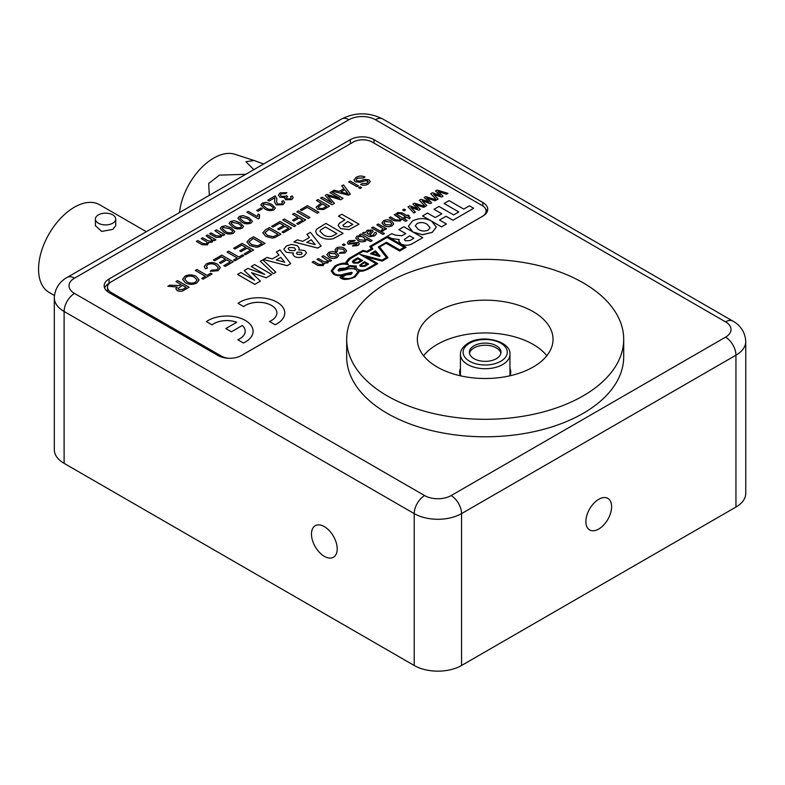 <?xml version="1.0" encoding="UTF-8"?>
<svg xmlns="http://www.w3.org/2000/svg" width="785" height="785" viewBox="0 0 785 785"><rect width="100%" height="100%" fill="white"/><g stroke="black" fill="none" stroke-linecap="round" stroke-linejoin="round"><path stroke-width="1.18" d="M460.079 374.847A25.562 14.758 180 0 1 460.432 373.925M598.749 529.021A18.202 10.509 120 0 0 610.632 512.988A18.202 10.509 120 0 0 607.845 498.397A18.202 10.509 120 0 0 598.749 499.299A18.202 10.509 120 0 0 586.856 515.343A18.202 10.509 120 0 0 589.643 529.924A18.202 10.509 120 0 0 598.749 529.021M324.333 526.617A18.202 10.509 -120 0 0 315.227 525.714A18.202 10.509 -120 0 0 312.44 540.296A18.202 10.509 -120 0 0 324.333 556.339A18.202 10.509 -120 0 0 333.429 557.242A18.202 10.509 -120 0 0 336.225 542.651A18.202 10.509 -120 0 0 324.333 526.617M387.26 395.885A138.503 79.962 0 0 0 538.196 413.214A138.503 79.962 0 0 0 623.702 339.336A138.503 79.962 0 0 0 583.127 282.796A138.503 79.962 0 0 0 432.192 265.458A138.503 79.962 0 0 0 346.685 339.336A138.503 79.962 0 0 0 387.26 395.885M346.685 339.336L346.685 356.822A138.503 79.962 0 0 0 387.26 413.361A138.503 79.962 0 0 0 538.196 430.7A138.503 79.962 0 0 0 623.702 356.822L623.702 339.336M533.172 311.645A67.844 39.172 0 0 0 459.235 303.147A67.844 39.172 0 0 0 417.345 339.336A67.844 39.172 0 0 0 437.216 367.037A67.844 39.172 0 0 0 511.163 375.524A67.844 39.172 0 0 0 553.042 339.336A67.844 39.172 0 0 0 533.172 311.645M546.821 355.733A67.844 39.172 0 0 0 533.172 344.419A67.844 39.172 0 0 0 423.576 355.733M460.452 375.809A25.562 14.758 180 0 1 459.637 372.119A25.562 14.758 180 0 1 460.432 368.459M509.956 373.925A25.562 14.758 180 0 1 510.309 374.847M509.956 368.459A25.562 14.758 180 0 1 510.75 372.119A25.562 14.758 180 0 1 509.936 375.809M350.355 139.661L109.056 278.969A16.73 9.655 0 0 0 104.16 285.799A16.73 9.655 0 0 0 109.056 292.628L217.877 355.458A16.73 9.655 0 0 0 241.535 355.458L482.824 216.15A16.73 9.655 0 0 0 487.73 209.32A16.73 9.655 0 0 0 482.824 202.491L374.013 139.661A16.73 9.655 0 0 0 350.355 139.661L350.355 143.753M64.115 463.356L414.225 665.494L414.225 513.616L64.115 311.478L64.115 463.356A33.451 19.311 180 0 1 54.312 449.697L54.312 297.819A33.451 19.311 180 0 0 64.115 311.478A14.719 8.498 120 0 1 74.516 293.453L424.636 495.58A18.732 10.813 0 0 0 451.13 495.58L725.546 337.158A18.732 10.813 0 0 0 725.546 321.86L375.426 119.722A18.732 10.813 0 0 0 348.933 119.722L74.516 278.155A18.732 10.813 0 0 0 74.516 293.453M461.541 665.494L735.947 507.061L735.947 355.183L461.541 513.616L461.541 665.494A33.451 19.311 180 0 1 414.225 665.494M725.546 337.158A14.719 8.498 60 0 1 735.947 355.183A33.451 19.311 180 0 0 745.75 341.524L745.75 493.402A33.451 19.311 180 0 1 735.947 507.061M487.299 211.499A16.73 9.655 0 0 0 485.63 209.006M109.537 283.061L109.056 283.346A16.73 9.655 0 0 0 104.591 287.987M112.746 223.195A10.166 5.868 180 0 1 101.667 224.471A10.166 5.868 180 0 1 95.387 219.044A10.166 5.868 180 0 1 98.37 214.894A10.166 5.868 180 0 1 109.449 213.618A10.166 5.868 180 0 1 115.729 219.044A10.166 5.868 180 0 1 112.746 223.195M115.729 219.044L115.729 225.688L112.746 229.426L101.677 231.418L95.387 225.688L95.387 219.044M54.44 295.474L49.043 292.354A50.583 29.202 -60 0 1 41.281 251.818A50.583 29.202 -60 0 1 74.33 207.24A50.583 29.202 -60 0 1 99.626 204.738L146.344 231.712M253.938 160.444L234.892 154.272A48.739 28.132 120 0 0 213.687 158.089A48.739 28.132 120 0 0 179.51 212.558M245.793 174.29L219.427 175.143L208.663 183.464L209.34 195.337M263.623 163.996L254.095 160.493L245.891 161.73L253.849 169.638M474.022 358.686A15.808 9.126 0 0 0 491.243 360.668A15.808 9.126 0 0 0 500.997 352.239A15.808 9.126 0 0 0 496.375 345.783A15.808 9.126 0 0 0 479.144 343.801A15.808 9.126 0 0 0 469.391 352.239A15.808 9.126 0 0 0 474.022 358.686M500.889 353.309A15.808 9.126 0 0 0 496.375 347.932A15.808 9.126 0 0 0 480.018 345.763A15.808 9.126 0 0 0 469.499 353.309M206.367 321.605L211.999 324.853A18.438 10.647 0 0 1 236.707 322.262L225.835 328.562L231.418 331.79L242.29 325.51A18.438 10.647 0 0 1 245.205 331.241A18.438 10.647 0 0 1 239.798 338.757A18.438 10.647 0 0 1 237.806 339.758L243.438 343.006A26.347 15.209 0 0 0 245.391 341.985A26.347 15.209 0 0 0 253.104 331.231A26.347 15.209 0 0 0 236.844 317.179A26.347 15.209 0 0 0 208.133 320.476A26.347 15.209 0 0 0 206.367 321.605L211.999 324.872A18.438 10.647 0 0 1 236.677 322.282M237.806 339.777L243.438 343.025A26.347 15.209 0 0 0 245.391 342.005A26.347 15.209 0 0 0 253.104 331.25A26.347 15.209 0 0 0 253.104 331.241L253.104 331.25M276.87 312.95A18.438 10.647 0 0 1 271.463 320.476A18.438 10.647 0 0 1 269.471 321.477L275.103 324.745A26.347 15.209 0 0 0 277.056 323.724A26.347 15.209 0 0 0 284.769 312.95A26.347 15.209 0 0 0 268.509 298.899A26.347 15.209 0 0 0 239.798 302.196A26.347 15.209 0 0 0 238.032 303.324L243.664 306.592A18.438 10.647 0 0 1 245.391 305.443A18.438 10.647 0 0 1 265.477 303.128A18.438 10.647 0 0 1 276.87 312.96A18.438 10.647 0 0 0 265.487 303.108A18.438 10.647 0 0 0 245.391 305.424A18.438 10.647 0 0 0 243.664 306.572L238.032 303.324M269.471 321.477L275.103 324.745A26.347 15.209 0 0 0 277.056 323.705A26.347 15.209 0 0 0 284.769 312.97A26.347 15.209 0 0 0 284.769 312.96L284.769 312.97M181.119 284.533L175.987 281.57L177.606 280.618L189.087 287.241L184.102 290.146C181.953 291.578 179.637 291.716 177.155 290.578L175.86 288.88L177.116 287.016L167.833 286.28L169.688 285.19L179.48 285.485L181.139 284.523L175.987 281.57M205.405 276.291L195.269 270.442L196.888 269.481L207.044 275.349L210.723 273.219L212.048 273.985L203.07 279.195L201.745 278.43L205.425 276.281L195.269 270.423M215.963 265.222C213.422 263.593 210.684 263.377 207.76 264.584L206.406 266.36L207.417 268.107L205.415 268.823L204.228 266.576L206.278 263.888C210.115 262.033 213.883 262.161 217.582 264.26L220.369 267.675L218.093 270.688L210.331 271.316L211.597 270.158L216.846 269.854L218.348 267.93L215.963 265.202C213.422 263.574 210.684 263.358 207.76 264.565L207.76 264.584M214.697 260.748L213.373 259.992L221.762 255.125L233.243 261.748L225.148 266.449L223.823 265.683L230.299 261.915L226.767 259.884L220.732 263.387L219.407 262.602L225.442 259.119L221.468 256.823L214.697 260.748L213.373 259.963M230.28 261.935L226.767 259.904L220.732 263.387L219.407 262.602M225.423 259.128L221.468 256.842L214.697 260.728M237.198 257.941L227.061 252.083L228.68 251.131L238.836 256.989L242.516 254.87L243.841 255.635L234.862 260.836L233.537 260.051L237.217 257.922L227.061 252.063M235.009 249.022L233.685 248.256L242.074 243.389L253.555 250.023L245.46 254.723L244.135 253.957L250.611 250.189L247.079 248.148L241.044 251.661L239.719 250.876L245.754 247.383L241.78 245.097L235.009 249.022L233.685 248.237M250.592 250.199L247.079 248.178L241.044 251.661L239.719 250.876M245.734 247.403L241.78 245.116L235.009 249.002M265.036 243.389L258.922 246.735L256.43 247.226L249.944 245.558L246.941 241.996L249.444 239.14L253.555 236.766L265.036 243.389L258.922 246.755L256.43 247.246L249.944 245.577L246.941 242.006M272.984 227.1L271.659 226.335L280.049 221.468L291.539 228.092L283.434 232.792L282.109 232.026L288.595 228.268L285.053 226.247L279.018 229.73L277.694 228.945L283.728 225.462L279.754 223.166L272.984 227.1L271.659 226.315M283.719 225.472L279.754 223.185L272.984 227.081M295.808 225.629L294.189 226.571L282.698 219.957L284.317 219.005L295.808 225.629L294.189 226.59L282.698 219.937M297.701 217.229L292.57 214.266L294.189 213.304L305.669 219.937L298.015 224.382L296.691 223.617L302.725 220.104L299.046 218.004L293.894 220.977L292.57 220.212L297.721 217.219L292.57 214.246M309.938 217.474L308.319 218.407L296.838 211.803L298.457 210.841L309.938 217.474L308.319 218.426L296.838 211.783M318.916 212.293L317.297 213.245L307.141 207.358L301.695 210.508L300.37 209.762L307.435 205.66L318.916 212.293L317.297 213.245L307.141 207.377L301.695 210.527L300.37 209.742M321.104 203.207L316.414 200.499L318.033 199.537L329.514 206.17L323.489 209.546L317.67 209.212L316.1 207.161L321.124 203.197L316.414 200.479M329.514 206.17L323.489 209.526L317.67 209.193L316.1 207.171M358.51 185.859L357.038 186.712L348.648 181.885L350.12 181.011L358.51 185.859L357.038 186.732L348.648 181.865M361.6 187.644L360.129 188.488L358.657 187.664L360.129 186.791L361.6 187.644L360.129 188.518L358.657 187.644M355.291 181.816L353.996 179.981L356.056 177.42C358.892 175.752 361.865 175.624 364.986 177.017L363.367 177.979L357.45 178.166L356.096 179.755L356.832 180.815L359.608 181.001L364.878 179.422L369.058 179.883L370.275 181.58L368.214 184.014C365.83 185.456 363.278 185.623 360.57 184.524L362.189 183.562L366.821 183.268L368.185 181.796L367.547 180.874L366.114 180.55L360.06 182.267L355.291 181.816L353.996 179.991M368.185 181.806L366.114 180.53L360.06 182.267L355.291 181.786M344.86 219.849L338.472 216.169L341.789 214.236L359.01 224.176L349.148 229.583L340.641 228.631L338.188 225.481L339.248 223.382L344.88 219.839L338.472 216.169M359.01 224.176L349.148 229.563L340.641 228.612L338.188 225.472M321.143 246.039L317.64 248.089L293.875 241.917L297.387 239.867L302.814 241.329L309.418 237.512L306.896 234.372L310.438 232.34L321.143 246.039L317.64 248.06L293.875 241.898M309.408 237.512L306.896 234.372M273.337 273.661L260.316 261.277L262.808 259.835L275.829 272.199L273.337 273.661L260.316 261.277M264.614 274.358L251.259 266.517L254.575 264.584L271.796 274.534L266.193 277.792L251.583 272.689M271.796 274.534L266.193 277.762L251.543 272.66L260.394 281.108L254.791 284.366L237.57 274.426L240.877 272.493L254.546 280.255L244.223 270.58L247.913 268.431L264.702 274.387L251.259 266.498M254.487 280.225L244.223 270.58M287.624 196.505L286.289 197.987L287.006 198.88L290.391 198.821L291.235 197.732L290.558 196.701L292.177 195.916L293.217 197.663L291.765 199.576L285.583 199.782L284.867 197.555L279.882 197.172L278.4 195.092L280.068 192.884L286.878 192.688L285.554 193.64L281.344 193.699L280.353 194.965L281.364 196.299L285.652 196.299L286.447 195.651L287.624 196.525L286.289 198.006M284.582 198.409L284.867 197.535L279.882 197.172M274.927 198.438L274.828 197.8L269.216 201.038L267.744 200.185L275.25 195.828L276.889 198.595L276.575 201.784L277.654 204.021L281.609 203.884L282.639 202.589L281.727 201.46L283.346 200.675L284.661 202.53L282.904 204.689L276.202 204.905L274.534 202.01L274.828 197.8M275.368 208.045L273.926 209.88C270.433 211.096 267.263 210.684 264.427 208.643L260.846 204.993L262.298 203.138L265.968 202.294L271.787 204.375L275.368 208.025L273.926 209.85C270.433 211.077 267.263 210.665 264.427 208.624L260.846 204.983M243.576 226.404L242.133 228.229C238.63 229.456 235.471 229.043 232.635 227.002L229.053 223.352L230.496 221.498L234.175 220.654L239.994 222.724L243.576 226.374L242.133 228.209C238.63 229.436 235.471 229.024 232.635 226.973L229.053 223.362M220.909 234.813L214.894 230.702L216.366 229.828L224.755 234.666L223.283 235.539L222.126 234.872L220.879 237.099L216.179 237.472L209.595 233.753L211.067 232.89L216.081 235.775L219.967 236.079L220.909 234.813L214.894 230.672M222.204 235.372L220.879 237.099M210.321 238.277L206.043 235.804L207.515 234.941L215.904 239.798L214.433 240.652L213.137 239.906L212.185 242.123L208.398 242.506L207.417 244.881L202.059 244.724L196.328 241.417L197.8 240.544L202.991 243.536L206.445 243.89L207.269 242.791L205.974 241.378L201.186 238.611L202.658 237.737L208.015 240.828L211.283 241.093L212.087 240.014L206.043 235.785M213.285 240.553L213.127 239.876L212.185 242.123L208.398 242.487L208.555 243.232M327.777 260.797L321.801 256.626L323.263 255.763L331.555 260.551L330.102 261.415L328.817 260.679L327.875 262.867L324.136 263.25L323.155 265.595L317.866 265.448L312.195 262.17L313.657 261.307L318.788 264.27L322.193 264.614L323.008 263.524L321.732 262.111L317.003 259.403L318.455 258.54L323.754 261.591L326.982 261.847L327.777 260.787L321.801 256.607M328.964 261.326L328.807 260.649L327.875 262.867M324.284 263.986L324.136 263.23L323.155 265.595L317.866 265.448L312.195 262.151M323.008 263.544L321.732 262.131M329.141 257.313L326.884 254.762L328.513 252.564C331.299 251.249 333.998 251.347 336.598 252.858L338.737 255.527L337.108 257.519C334.381 258.824 331.721 258.756 329.141 257.313L326.884 254.762M338.737 255.351L337.108 257.539C334.381 258.805 331.721 258.726 329.141 257.294M373.199 231.398L369.725 235.009L371.55 235.618L373.503 235L374.229 233.057L375.829 232.301L376.604 233.645L374.543 235.922L369.568 236.697L362.435 233.165L363.897 232.301L365.349 232.645L367.144 230.26L372.208 230.044L373.199 231.398L369.725 234.99M398.77 217.327L394.325 214.756L395.777 213.893L407.13 220.457L405.678 221.311L401.537 218.927L400.33 221.036L394.315 220.811L389.075 217.788L390.537 216.925L395.689 219.898L399.349 220.075L400.242 218.858L394.325 214.737M401.577 219.3L400.33 221.036L394.315 220.781L389.075 217.759M405.364 216.434L400.674 213.726L396.925 213.235L397.818 212.549L402.185 212.892L406.836 215.581L407.857 214.992L409.171 215.747L408.171 216.346M409.171 215.747L408.151 216.336L410.172 217.504L409.544 218.838L406.699 217.2L405.384 217.955L404.079 217.2L405.384 216.415L400.674 213.697L398.819 213.51M404.079 210.812L402.617 209.948L404.079 209.104L405.531 209.948L404.079 210.812L402.617 209.948M417.63 208.614L412.812 204.09L414.362 203.168L425.185 206.504L423.743 207.358L415.402 204.62M425.185 206.504L423.743 207.358L415.363 204.581L420.318 209.31L418.817 210.203L410.889 207.426M420.318 209.31L418.817 210.203L410.849 207.387L415.422 212.136L413.901 213.039L408.063 206.828L409.75 205.827L417.659 208.633L412.812 204.061M428.983 202.059L424.165 197.526L425.725 196.613L436.538 199.949L435.096 200.803L426.755 198.065M436.538 199.949L435.096 200.774L426.716 198.026L431.681 202.756L430.17 203.639L422.242 200.862M431.681 202.756L430.17 203.619L422.202 200.832L426.775 205.582L425.254 206.484L419.416 200.273L421.113 199.272L429.022 202.079L424.165 197.506M440.336 195.504L435.518 190.971L437.078 190.048L447.97 193.345L446.449 194.248L438.118 191.511M447.97 193.345L446.449 194.248L438.069 191.471L443.034 196.201L441.523 197.084L433.595 194.307M443.034 196.201L441.523 197.084L433.565 194.278L438.128 199.027L436.607 199.93L430.769 193.718L432.466 192.718L440.375 195.524L435.518 190.951M412.527 231.781L408.435 226.257L412.498 220.958C419.19 217.739 425.617 217.847 431.77 221.282L436.313 227.071L432.27 232.35L422.752 234.705L413.499 232.34M240.612 355.948L482.176 216.483A13.384 7.722 0 0 0 486.092 211.018A13.384 7.722 0 0 0 482.176 205.552L372.198 142.065A13.384 7.722 0 0 0 353.279 142.065L111.421 281.697A13.384 7.722 0 0 0 107.506 287.163A13.384 7.722 0 0 0 111.421 292.619L221.399 356.115A13.384 7.722 0 0 0 228.523 358.264M473.669 208.27L452.955 220.251L446.057 216.248L439.541 220.016L446.429 224L441.484 226.885L422.546 215.944L427.491 213.069L435.292 217.573L441.818 213.805L434.017 209.32L438.972 206.445L453.661 214.923L458.803 211.96L444.114 203.492L449.059 200.617L463.758 209.095L469.43 205.827L473.669 208.27L452.955 220.251L446.057 216.277L439.551 220.026M405.727 233.596L398.849 229.632L403.804 226.747L422.742 237.678L413.047 243.301C409.279 245.626 405.286 245.882 401.057 244.066L398.751 241.073L399.29 239.582L391.931 238.552L387.182 236.354L391.764 233.694L395.346 235.117L401.989 235.755L405.747 233.587L398.849 229.603M379.616 247.02L386.043 243.262L399.663 251.023L406.1 247.285L387.172 236.344L369.755 246.47L371.413 248.737L366.83 251.377L362.955 250.395L348.815 258.559L345.842 262.347L346.224 263.515C343.575 262.671 339.856 263.456 335.058 265.889L331.133 270.845L333.517 274.259C337.069 276.143 340.906 276.222 345.047 274.485L345.214 274.436M345.842 262.367L346.205 263.515M366.065 256.862L382.158 261.13L388.006 257.735L379.606 247L386.043 243.232L399.663 251.023L406.1 247.285M331.133 270.845L333.517 274.24C337.069 276.124 340.906 276.192 345.047 274.465L339.964 277.419C342.682 280.196 347.696 280.059 355.006 277.017L358.971 272.12L358.657 270.727C360.364 271.953 363.955 271.198 369.431 268.48L377.781 263.632L365.987 256.823L382.158 261.13L388.006 257.735M358.657 270.727C360.364 271.934 363.955 271.178 369.431 268.46L377.781 263.632M358.971 272.12L355.006 277.017C347.696 280.039 342.682 280.176 339.964 277.399M393.766 223.754L392.137 225.746C389.409 227.042 386.75 226.963 384.169 225.521L381.912 222.989L383.541 220.791C386.328 219.476 389.026 219.574 391.627 221.085L393.766 223.754L392.137 225.776C389.409 227.061 386.75 226.983 384.169 225.54L381.912 222.969M381.255 227.395L376.849 224.844L378.311 223.98L386.603 228.778L385.298 229.554L384.15 228.896L383.747 230.613L381.991 231.173L381.186 230.162L382.491 229.799L382.697 228.484L376.849 224.824M384.385 229.73L384.14 228.867L383.747 230.613L381.991 231.173M384.424 233.567L382.962 234.401L371.609 227.846L373.061 227.012L384.424 233.567L382.962 234.43L371.609 227.846M360.58 235.618L359.383 234.931L360.835 234.067L372.188 240.622L370.736 241.466L366.566 239.082L365.594 241.093C362.945 242.231 360.403 242.094 357.98 240.671L355.713 237.973L357.018 236.108L360.629 235.628L359.383 234.931M372.188 240.622L370.736 241.486L366.654 239.572M357.126 243.379L348.334 244.164L347.323 242.751L348.952 240.769L355.163 240.377L353.849 241.319L350.247 241.554L349.649 243.262L358.431 242.428L359.344 244.027L357.891 245.538L352.396 246.029L353.701 245.077L356.478 244.822L357.126 243.36L348.334 244.184L347.323 242.742M345.263 244.743L343.801 245.587L342.348 244.743L343.801 243.899L345.263 244.743L343.801 245.607L342.348 244.743M344.654 250.955L343.016 249.159L337.795 248.717L336.932 249.846L337.687 250.984L336.088 251.74L334.979 249.944L336.441 247.991C339.198 246.696 341.858 246.804 344.429 248.295L346.646 250.857L345.027 252.966L339.149 253.32L340.454 252.387L343.712 252.191L344.654 250.955L343.016 249.179L337.795 248.737L336.932 249.856M346.646 250.876L345.027 252.966L339.149 253.32M234.744 231.496L233.292 233.331C229.799 234.558 226.639 234.146 223.794 232.095L220.222 228.445L221.664 226.6L225.334 225.756L231.153 227.827L234.744 231.477L233.292 233.312C229.799 234.538 226.639 234.126 223.794 232.075L220.222 228.464M252.407 221.301L250.964 223.136C247.461 224.353 244.302 223.951 241.466 221.9L237.884 218.25L239.337 216.395L243.007 215.561L248.825 217.631L252.407 221.282L250.964 223.117C247.461 224.333 244.302 223.921 241.466 221.88L237.884 218.259M259.266 218.338L258.324 218.887L246.843 212.254L248.315 211.381L257.254 216.552L258.216 214.04L259.57 214.825L259.266 218.338L258.324 218.887L246.843 212.235M262.298 208.751L258.029 211.214L256.705 210.449L260.973 207.986L262.298 208.751L258.029 211.234L256.705 210.449M290.676 263.632L287.163 265.673L263.407 259.511L266.92 257.46L272.346 258.913L278.95 255.096L276.428 251.965L279.96 249.924L290.676 263.632L287.163 265.654L263.407 259.511M278.94 255.105L276.428 251.985M299.34 248.364L298.761 249.885L304.747 250.474L306.533 252.868L303.923 256.008C300.881 257.784 297.701 257.941 294.365 256.479L292.864 254.399L293.384 252.996L286.211 252.279L283.846 249.208L286.388 245.97L291.5 244.429L297.329 245.676L299.34 248.345L298.781 249.885M292.864 254.399L294.365 256.479M283.846 249.208L286.211 252.279L293.384 252.996M343.114 233.351L333.203 238.718C328.11 239.759 323.705 239.052 319.986 236.599L316.846 234.175L315.639 231.339L316.689 229.142L325.893 223.411L343.114 233.351L333.203 238.699C328.11 239.729 323.705 239.023 319.986 236.57L316.846 234.156L315.639 231.339M343.948 188.655L341.73 185.878L343.447 184.868L350.375 194.13L348.55 195.2L332.506 191.206L334.224 190.196L339.061 191.481L343.958 188.655L341.73 185.859M339.591 198.242L329.955 192.678L331.574 191.726L343.055 198.35L340.621 199.782L327.796 195.936M343.055 198.35L340.621 199.753L327.796 195.916L334.43 203.335L332.016 204.748L320.535 198.114L322.154 197.163L331.869 202.765L325.216 195.416L326.913 194.415L339.67 198.262L329.955 192.659M331.829 202.746L325.216 195.416M280.932 234.215L274.819 237.561L272.326 238.051L265.84 236.373L262.838 232.821L265.34 229.956L269.451 227.581L280.932 234.215L274.819 237.58L272.326 238.071L265.84 236.393L262.838 232.831M199.056 279.931L196.731 283.002C192.865 284.818 189.087 284.729 185.388 282.728L182.63 279.303L184.966 276.202C188.724 274.407 192.453 274.465 196.142 276.369L199.056 279.911L196.731 283.022C192.865 284.847 189.087 284.759 185.388 282.757L182.63 279.274M107.82 291.824A13.384 7.722 180 0 1 107.506 290.175L107.506 287.163M434.017 209.301L441.818 213.805M422.546 215.924L441.484 226.885L446.429 224M458.803 211.96L444.114 203.472M430.072 227.728L427.109 224.245C423.949 222.302 420.603 222.076 417.061 223.578L415.294 225.884L418.268 229.348C421.417 231.32 424.763 231.546 428.306 230.044L430.072 227.728L427.109 224.265C423.949 222.283 420.603 222.047 417.061 223.548L415.294 225.864M436.313 227.091L432.27 232.321L422.467 234.676L413.028 232.056L408.435 226.257M405.364 240.809L409.917 240.544L413.852 238.267L409.584 235.804L404.304 239.543L405.364 240.809M409.584 235.804L404.304 239.533M413.832 238.277L409.584 235.824M399.29 239.582L391.931 238.532L388.084 236.864M422.742 237.678L413.047 243.271C409.279 245.597 405.286 245.852 401.057 244.037L398.751 241.073M369.755 246.47L371.423 248.727M345.537 269L341.446 268.588L339.67 270.354L341.446 268.568L345.537 268.98L339.67 270.325L339.395 269.834M346.577 273.916L350.797 272.846L349.629 273.936L346.577 273.896L350.836 272.905M348.432 264.81L347.009 262.514L350.63 258.491L363.131 251.269L367.311 252.191L372.846 248.992L371.256 246.578L387.074 237.472L404.167 247.324L399.702 249.895L386.485 242.261L378.282 246.99L386.524 257.5L382.001 260.12L360.03 254.399L375.946 263.613L367.959 268.225C364.799 270.482 361.316 270.845 357.499 269.324L355.988 267.185L356.321 266.036L349.786 265.654L345.528 268.107L339.64 268.45L338.05 270.207L338.649 271.031L346.048 269.628C349.364 268.205 352.671 268.185 355.968 269.579L357.891 272.179L354.182 276.595C350.296 278.94 346.185 279.205 341.838 277.38L346.293 274.809L351.101 274.397L351.798 272.316L344.595 273.887C341.259 275.29 337.972 275.299 334.714 273.906L332.31 270.776L336.245 266.184C340.033 263.956 344.095 263.505 348.432 264.81L348.432 264.83C344.095 263.524 340.033 263.976 336.245 266.203L332.31 270.796M347.009 262.514L350.63 258.471L363.131 251.249L367.311 252.211L372.846 248.992M371.256 246.578L387.074 237.453L404.147 247.334M378.282 246.99L386.514 257.509M360.03 254.399L375.966 263.603M356.321 266.036L355.988 267.194M338.05 270.207L338.649 271.051L346.048 269.647C349.364 268.225 352.671 268.205 355.968 269.598L357.891 272.189M341.848 277.39L346.293 274.828L351.101 274.426L351.798 272.336M352.328 273.023L351.798 272.316M354.712 267.057L355.183 268.568L345.685 268.931L350.002 266.439L354.712 267.057L355.183 268.548M345.773 268.902L350.002 266.468L354.712 267.077M380.077 256.028L379.381 256.43L370.383 253.751L375.465 250.788L380.077 256.047L379.381 256.45L370.383 253.732M362.562 260.551L358.146 263.103L353.427 263.073L352.347 261.729L353.378 260.345L357.783 257.804L362.562 260.551L358.146 263.122L353.427 263.053L352.347 261.729M364.711 266.4L360.531 266.4L359.618 265.251L364.534 261.699L368.675 264.084L364.711 266.4L360.531 266.38L359.618 265.232M368.675 264.084L364.711 266.38M361.002 265.193L361.463 265.811L364.132 265.664L366.899 264.064L364.515 262.71L361.738 264.31L361.463 265.83L361.738 264.28L364.515 262.71M366.899 264.064L364.515 262.681M354.221 262.553L357.518 262.435L360.825 260.532L357.754 258.775L354.447 260.689L353.593 261.748L354.221 262.553M360.825 260.532L357.754 258.756L353.593 261.739M377.948 255.154L375.181 252.034L372.581 253.535M375.181 252.005L372.551 253.526L377.968 255.164L375.181 252.034M438.128 199.027L436.607 199.93M436.607 199.9L430.769 193.689M426.775 205.582L425.254 206.484M425.254 206.455L419.416 200.254M415.422 212.136L413.901 213.039L408.063 206.808M405.531 209.948L404.079 210.792M398.819 213.481L398.289 213.854M410.172 217.504L409.544 218.838L406.699 217.18L405.384 217.955L404.079 217.18M398.289 213.834L396.925 213.216M400.242 218.858L398.77 217.308M407.13 220.457L405.678 221.311M405.678 221.292L401.527 218.897M390.174 221.929L384.856 221.547L383.934 222.822L385.563 224.638L390.822 224.991L391.754 223.715L390.174 221.929L384.856 221.566L383.934 222.832M391.754 223.725L390.174 221.949M381.255 227.365L382.697 228.455L382.491 229.799L382.697 228.484M381.991 231.153L381.186 230.162M386.603 228.778L385.298 229.554M385.298 229.534L384.14 228.867M376.604 233.645L374.543 235.902L369.568 236.677L362.435 233.165M368.41 234.234L370.147 232.713L370.834 230.927L368.126 231.202L367.056 233.204L368.41 234.234M371.236 231.496L370.834 230.927L368.126 231.232L367.056 233.224M371.236 231.506L370.834 230.957M366.556 239.052L365.594 241.073C362.945 242.212 360.403 242.074 357.98 240.652L355.713 237.973M363.592 237.335L361.178 236.393L358.47 236.785L357.695 237.904L359.314 239.749L364.377 240.259L365.143 239.14L363.592 237.335L361.178 236.413L358.47 236.805L357.695 237.914M365.143 239.15L363.592 237.364M359.383 243.743L357.891 245.538M357.891 245.519L352.396 245.999M355.163 240.377L353.849 241.299L350.247 241.535L349.649 243.242L349.237 242.634M337.687 250.964L336.088 251.74L334.979 249.954M336.726 255.488L335.146 253.722L329.828 253.32L328.905 254.585L330.534 256.41L335.794 256.764L336.726 255.478L335.146 253.692L329.828 253.339L328.905 254.595M321.732 262.111L317.003 259.374M327.875 262.847L324.136 263.23M331.555 260.551L330.102 261.415L328.807 260.649M225.835 328.542L231.418 331.79M231.418 331.77L242.29 325.51M245.205 331.231A18.438 10.647 0 0 0 242.29 325.49M212.087 240.014L210.321 238.257M207.269 242.791L205.974 241.378M205.974 241.358L201.186 238.591M208.398 242.487L207.417 244.881L202.059 244.724L196.328 241.397M215.904 239.778L214.433 240.652L213.127 239.876M220.879 237.08L216.179 237.472L214.727 236.717M214.727 236.697L209.595 233.734M224.755 234.666L223.283 235.539M223.283 235.52L222.116 234.843M232.733 231.222L229.691 228.7L222.989 227.365L222.243 228.455L225.275 231.232C227.179 232.743 229.416 233.184 231.987 232.537L232.733 231.202L229.691 228.68L222.989 227.385L222.243 228.464M241.564 226.119L238.522 223.597L231.82 222.263L231.075 223.362L234.107 226.129C236.01 227.64 238.248 228.082 240.818 227.434L241.564 226.1L238.522 223.578L231.82 222.283L231.075 223.372M247.353 218.485L240.661 217.16L239.906 218.259L242.938 221.027C244.841 222.548 247.079 222.979 249.65 222.341L250.395 221.007L247.353 218.485L240.661 217.19L239.906 218.269M250.395 221.007L247.353 218.505M259.57 214.825L258.932 216.994M273.357 207.77L270.315 205.248L263.623 203.904L262.867 205.003L265.899 207.77C267.803 209.291 270.04 209.723 272.611 209.085L273.357 207.74L270.315 205.219L263.623 203.923L262.867 205.013M274.927 198.428L274.828 197.771L269.216 201.038M284.661 202.55L282.904 204.689L276.202 204.905L274.534 201.99M282.639 202.589L281.727 201.441M276.889 198.625L276.575 201.774M269.216 201.019L267.744 200.165M279.882 197.143L278.4 195.092M293.217 197.643L291.765 199.557L285.583 199.782M285.583 199.753L284.867 197.535M290.558 196.682L291.235 197.732M286.878 192.688L285.554 193.62L281.344 193.679L280.353 194.955M260.394 281.108L254.791 284.366L237.57 274.407M275.829 272.199L273.337 273.641M276.261 259.963L284.71 262.229L280.785 257.352L276.261 259.963L280.785 257.352M284.69 262.219L280.785 257.382M306.533 252.888L303.923 255.979C300.881 257.765 297.701 257.922 294.365 256.459M302.097 253.398L301.175 252.25L297.309 252.152L296.465 253.221L297.436 254.409L301.254 254.468L302.097 253.388L301.175 252.23L297.309 252.171L296.465 253.231M294.326 247.766L289.086 247.461L288.183 248.717L289.655 250.425L294.65 250.621L295.602 249.424L294.326 247.766L289.086 247.491L288.183 248.727M295.602 249.434L294.326 247.795M315.158 244.635L311.252 239.788L306.739 242.379L315.177 244.635L311.252 239.768L306.758 242.379M336.932 233.606L325.451 226.983L320.682 229.926L319.927 231.31L323.449 234.754C325.893 236.53 328.778 237.011 332.134 236.187L336.932 233.606M336.912 233.626L325.451 227.002L320.682 229.946L319.927 231.32M352.828 224.431L347.745 221.498L342.859 225.285L343.899 226.669L348.334 226.885L352.828 224.431M352.808 224.441L347.745 221.517L342.859 225.295M364.986 177.017L363.367 177.979M370.275 181.58L368.214 184.014M368.214 183.994C365.83 185.437 363.278 185.603 360.57 184.495M363.367 177.95L357.45 178.136L356.096 179.745M350.375 194.13L348.55 195.18L332.506 191.206M344.792 189.695L340.876 191.962L348.138 193.885L344.792 189.695L340.896 191.972M348.138 193.915L344.792 189.725M334.43 203.335L332.016 204.748L320.535 198.095M322.449 203.963L318.278 207.044L319.25 208.231L322.399 208.624L326.57 206.337L322.449 203.963L318.278 207.054M326.55 206.347L322.449 203.982M302.725 220.104L299.046 217.985L293.894 220.977L292.57 220.192M305.669 219.937L298.015 224.382L296.691 223.588M288.595 228.268L285.053 226.227L279.018 229.73L277.694 228.945M291.539 228.092L283.434 232.792M283.434 232.772L282.109 232.007M269.157 229.289L264.898 232.684L267.479 235.451L273.533 236.687L277.988 234.381L269.157 229.289L264.898 232.703M277.968 234.391L269.157 229.308M253.261 238.463L248.992 241.868L251.583 244.635L257.637 245.862L262.092 243.566L253.261 238.463L248.992 241.888M262.072 243.576L253.261 238.483M253.555 250.023L245.46 254.723M245.46 254.693L244.135 253.928M243.841 255.635L234.862 260.836L233.537 260.051M233.243 261.748L225.148 266.449M225.148 266.429L223.823 265.664M207.76 264.565L206.396 266.351M218.348 267.93L215.963 265.202M220.369 267.695L218.093 270.688L210.331 271.296M207.417 268.087L205.415 268.823L204.228 266.586M212.048 273.985L203.07 279.195M203.07 279.175L201.745 278.41M197.015 280.019L194.503 277.311C191.874 275.8 189.136 275.682 186.29 276.958L184.72 279.087L187.016 281.805C189.676 283.365 192.472 283.513 195.396 282.237L197.015 280.01L194.503 277.311C191.874 275.82 189.136 275.712 186.29 276.977L184.72 279.097M177.116 287.016L167.833 286.28M189.087 287.241L184.102 290.126C181.953 291.549 179.637 291.696 177.155 290.558L175.86 288.851M186.124 287.428L182.463 285.308L177.93 288.537L178.744 289.606L182.719 289.39L186.143 287.418L182.463 285.289L177.93 288.546M451.13 495.58A14.719 8.498 60 0 1 461.541 513.616A33.451 19.311 180 0 1 414.225 513.616A14.719 8.498 120 0 1 424.636 495.58M374.013 143.106L374.013 139.661M482.824 205.964L482.824 202.491M109.056 283.346L109.056 278.969M348.933 119.722A14.719 8.498 60 0 0 341.573 118.996L67.157 277.419A14.719 8.498 60 0 1 74.516 278.155M341.573 118.996C355.311 112.137 369.048 112.137 382.786 118.996A14.719 8.498 120 0 0 375.426 119.722M745.75 341.524C745.132 329.533 737.223 323.391 732.905 321.124A14.719 8.498 120 0 0 725.546 321.86M502.704 364.534A24.767 14.297 180 0 1 475.72 367.625A24.767 14.297 180 0 1 460.432 354.418C460.344 353.014 460.412 348.118 468.243 343.084C482.834 333.821 511.378 341.485 509.956 354.418A24.767 14.297 180 0 1 502.704 364.534M469.577 343.222A22.088 12.746 0 0 0 469.577 361.247A22.088 12.746 0 0 0 500.81 361.247A22.088 12.746 0 0 0 500.81 343.222A22.088 12.746 0 0 0 469.577 343.222M111.421 292.619L111.421 293.992M221.399 357.008L221.399 356.115M67.157 277.419C62.918 279.646 54.95 285.75 54.312 297.819M732.905 321.124L382.786 118.996M460.432 354.418L460.432 375.779M509.956 354.418L509.956 375.779M486.092 211.018L486.092 213.481"/></g></svg>
